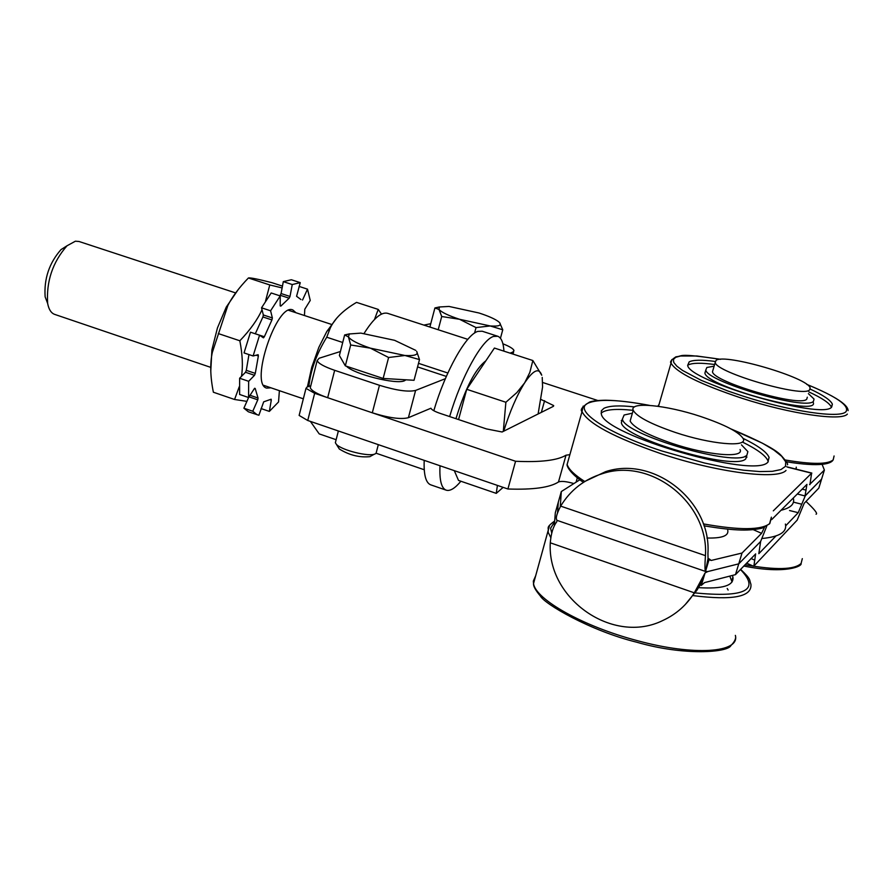 <?xml version="1.0" encoding="UTF-8"?>
<svg xmlns="http://www.w3.org/2000/svg" width="893" height="893" viewBox="0 0 893 893"><rect width="100%" height="100%" fill="white"/><g stroke="black" fill="none" stroke-linecap="round" stroke-linejoin="round"><path stroke-width="1.34" d="M787.704 467.206L811.614 473.19L773.305 510.852M766.752 526.156L760.635 541.471L738.745 563.851L707.859 571.542L705.515 571.442C704.811 570.27 704.789 565.012 705.448 555.647C708.953 503.049 651.053 457.428 602.641 473.591C584.435 479.184 570.437 490.023 560.659 506.119C556.518 514.111 555.346 518.866 557.154 520.396L557.087 520.362M585.161 481.282L605.61 471.66C653.81 455.564 711.442 500.951 707.937 553.303L708.037 558.538L705.503 571.442L709.254 558.951L711.185 560.458L709.678 559.933M557.143 520.396L705.626 571.487M708.037 558.538L709.254 558.951M753.435 529.75L761.584 533.333L742.027 553.035L711.185 560.458M560.268 506.789L561.306 491.563L579.758 479.82M761.584 533.333L764.464 527.305M556.975 520.284L556.73 521.858C553.202 526.468 551.059 533.445 550.289 542.81C546.873 598.98 613.212 645.371 663.086 620.367C676.168 614.284 686.572 605.108 694.319 592.829L705.068 572.915L707.859 571.542L738.745 563.851L742.027 553.035M771.675 519.626L806.926 484.397L805.028 495.939L797.315 494.008M789.546 510.528L798.23 512.682L805.274 495.805L821.605 479.094L805.028 495.939M755.612 553.906L753.893 566.05L797.17 520.139L804.18 503.306L818.825 488.103L824.384 470.075L809.571 484.553M811.614 473.19L809.929 484.642M554.307 525.955L555.312 512.816L558.304 502.201L557.556 512.56L558.304 502.201L561.306 491.563M822.107 464.36L824.384 470.075M776.006 535.934L758.838 553.66L760.635 541.471L738.745 563.851L735.475 574.645L704.544 582.604L701.34 585.373L705.068 572.926L700.123 584.96L696.864 590.306L685.21 604.606M701.34 585.373L700.123 584.96M798.23 512.682L785.673 525.821M735.475 574.645L755.657 553.928M742.329 441.99C757.297 449.358 765.859 455.687 768.025 460.967L768.248 461.793M601.112 413.202C605.153 409.452 615.846 408.503 633.204 410.345M622.365 419.074L621.361 422.702C623.225 438.575 735.598 471.303 745.789 458.812L746.838 455.251M632.389 413.191L624.129 415.011L622.388 419.13C624.274 434.891 736.703 467.619 746.872 455.229L747.876 451.612L741.469 444.859M743.099 438.374C758.235 445.774 766.897 452.126 769.096 457.417L767.891 462.116C755.277 479.083 603.545 435.025 601.335 413.972L601.346 410.791L603.858 408.369C609.115 405.723 619.329 405.232 634.51 406.907M621.952 420.625L621.271 420.592M746.939 457.138L745.22 456.178M808.913 391.949C822.23 398.122 829.731 403.223 831.428 407.241L832.365 404.161L831.662 407.085C822.944 420.123 688.793 381.088 687.666 365.36L688.313 364.924C692.343 362.848 701.117 362.714 714.612 364.5M705.582 370.796L704.901 373.118C706.72 386.747 821.303 417.489 813.11 402.14M714.121 366.186L706.854 367.469L705.805 370.037C706.832 381.824 806.379 410.836 813.456 401.303L814.048 399.059L808.399 393.646M687.666 365.36L689.195 361.866C693.191 359.834 701.831 359.689 715.126 361.442M810.197 389.091C823.301 395.186 830.691 400.209 832.365 404.161M729.782 576.108L732.059 581.968M732.394 575.438L732.907 576.978C734.213 585.596 722.75 589.146 698.493 587.639M310.686 386.156L310.273 387.785C311.523 390.766 317.328 394.081 327.675 397.709L334.663 370.316C324.282 366.733 318.444 363.496 317.149 360.627L319.114 358.249L340.412 351.507M334.663 370.316L379.469 385.296L372.303 412.8C388.98 417.98 401.013 419.61 408.402 417.69L415.602 390.431C408.246 392.161 396.202 390.453 379.469 385.296M415.602 390.431L445.35 378.688M423.874 325.097L430.761 323.701M510.082 353.137L512.939 352.021L512.415 353.896M502.904 343.783C509.523 346.428 513.218 348.661 513.977 350.48L512.939 352.021M327.675 397.709L372.303 412.8M541.136 399.528L553.682 405.578L553.202 406.427L502.112 431.989L486.428 428.908L440.963 413.66C435.036 411.695 431.687 409.887 430.917 408.235L408.402 417.69M364.098 333.424C373.553 318.332 381.423 311.646 387.707 313.354L467.798 339.351M762.287 538.468C779.533 536.793 787.235 531.994 785.394 524.046M299.345 414.575L299.133 415.435L307.739 420.491L507.905 488.996C532.987 489.877 549.842 487.545 558.471 481.997C561.117 480.869 566.251 481.394 573.875 483.559M338.123 431.966L337.922 430.828M569.868 454.671L566.017 455.196C557.466 460.386 540.656 462.418 515.574 461.268L314.649 393.3L305.986 388.355L306.991 387.071L310.775 385.776M793.285 498.037L793.33 498.182C794.859 503.92 790.774 507.95 781.051 510.249M542.654 382.483L597.875 400.533M507.905 488.996L515.574 461.268M338.514 447.728L339.295 448.978C349.263 455.184 359.533 457.729 370.115 456.624M378.319 444.647L376.098 453.231L375.127 453.901C369.445 457.16 341.271 450.172 336.337 444.279L335.355 442.716L335.69 441.41M404.942 355.492L388.611 357.501L370.394 348.158L404.942 355.492C414.709 356.028 418.616 354.666 416.685 351.429L419.498 359.589L404.942 355.492M350.692 344.977L348.426 336.884C350.849 340.244 358.171 344.006 370.394 348.158L350.692 344.977L345.334 365.862L339.396 355.492L344.642 334.942L349.676 333.815M415.758 350.38L394.606 340.322L360.884 333.111L349.33 333.971L348.426 336.884L344.642 334.942M388.611 357.501L383.142 378.453L414.039 380.284L419.498 359.589M383.142 378.453L345.334 365.862M405.947 379.804L404.451 380.775C396.313 384.805 353.885 374.178 346.506 366.242M490.212 325.956L476.036 327.586L459.571 319.292L490.212 325.956C498.64 326.537 501.777 325.454 499.634 322.686L502.759 329.785L490.212 325.956M441.711 316.513L439.01 309.469C441.633 312.349 448.487 315.62 459.571 319.292L441.711 316.513L438.206 329.751M499.243 322.284L498.071 321.324C494.287 318.667 487.935 315.899 479.005 312.996L449.023 306.444L439.389 306.98L439.01 309.469L434.913 307.951L439.456 306.946M500.448 338.28L502.759 329.785M474.563 333.067L476.036 327.586M430.705 327.318L430.035 326.436L434.913 307.951M796.266 467.151L796.098 469.138M706.943 538.01C721.979 538.401 728.911 535.811 727.75 530.219M809.571 389.917C803.041 397.91 716.231 372.615 715.204 362.502L716.13 360.292C725.016 353.26 808.187 377.65 810.141 387.942L809.571 389.917M807.317 397.195L806.736 399.204C800.15 407.409 713.44 382.092 712.48 371.767L713.072 369.747M675.197 432.402C650.651 423.974 636.653 416.607 633.215 410.3C629.119 401.359 666.089 404.964 700.547 416.462C725.183 424.789 739.426 432.234 743.277 438.809C747.765 447.627 710.672 444.357 675.197 432.402M740.074 449.514C744.505 458.489 707.412 455.352 671.994 443.363C647.492 434.902 633.528 427.457 630.134 421.049L631.05 417.846M66.662 246.111L61.003 249.605C49.193 263.067 43.913 278.817 45.141 296.844L47.552 303.185M210.558 367.313L54.562 314.347C51.102 313.041 48.802 309.413 47.653 303.464C46.179 281.462 52.631 262.229 67.02 245.776L75.392 241.199L79.019 241.49L235.674 292.937M538.111 413.984L542.576 387.015L542.23 377.415M503.306 431.397L505.873 402.263L516.88 392.563L524.649 382.851L529.839 372.437L532.853 360.526L541.738 375.239C539.037 367.403 533.333 369.936 524.649 382.851C516.88 395.275 509.892 411.383 503.697 431.196M503.15 487.366L496.251 493.371L497.412 485.401M497.814 485.535L502.112 487.009M458.567 419.565L466.726 389.303L505.873 402.263M466.726 389.303L494.409 348.058L532.853 360.526M496.251 493.371L458.511 480.423L454.291 470.644M455.955 418.683C465.365 388.165 475.344 368.865 485.87 360.783M503.953 351.15C503.406 342.611 501.341 337.654 497.747 336.248L493.461 336.449C481.785 339.876 461.324 376.79 449.637 416.562M440.003 465.755C439.334 480.043 441.365 488.17 446.087 490.134C449.972 491.407 454.917 488.438 460.888 481.238M433.797 410.724C445.451 371.175 465.945 334.719 477.8 331.392L482.187 331.225L497.513 336.181M430.85 484.877L430.616 484.799C425.782 482.789 423.639 474.641 424.208 460.353M299.099 286.419L307.505 289.153L310.239 300.439L304.792 309.224L304.446 315.519M281.072 293.54L280.212 295.27L289.142 298.195L290.002 296.454L281.072 293.54L283.304 281.63L291.352 279.755L300.249 282.635L296.576 296.297L300.941 299.523M263.335 314.972L262.91 316.959L271.93 319.94L272.365 317.953L263.335 314.972L261.537 307.806L271.193 292.971L280.223 295.929L280.19 305.819L280.837 306.109L280.19 305.897M289.142 298.195L280.837 306.109M279.542 295.706L280.212 295.27M259.562 335.21L253.11 355.972L244.035 352.925L250.475 332.185L259.562 335.21L263.435 337.844L264.35 336.739L255.298 333.792M271.93 319.94L264.35 336.739M255.32 333.736L262.91 316.959M254.505 375.317L255.286 373.386L246.301 370.349L245.508 372.269L254.505 375.317L248.656 381.311L239.625 378.241L245.508 372.269M256.146 355.202L258.367 355.95L258.144 354.7L253.11 355.972M258.367 355.95L255.286 373.386M246.301 370.349L248.957 354.577M249.035 396.838L257.787 399.83L258.032 398.01L250.04 395.286M257.787 399.83L252.775 411.249L243.889 408.201L248.611 397.485M254.628 388.276L255.186 388.466L254.416 388.555L248.578 397.53L239.614 394.46L239.625 378.241M255.186 388.466L258.032 398.01M270.188 399.763L271.282 400.142L271.148 399.216L263.692 401.839L258.892 415.245L248.634 411.885M271.282 400.142L269.351 411.405L261.035 408.559M279.386 390.676L278.538 401.973L269.351 411.405M307.505 289.153L302.526 300.037M283.304 281.63L292.257 284.543L290.002 296.454M261.537 307.806L270.601 310.797L272.365 317.953M243.889 408.201L248.377 411.796M252.775 411.249L257.206 414.832M248.656 381.311L248.578 397.53M280.223 295.929L270.601 310.797M300.249 282.635L292.257 284.543M270.936 387.808L266.683 388.109C249.348 384.336 276.986 302.013 292.904 309.994L295.974 312.74M210.793 370.941L211.909 349.855L217.457 327.898L226.275 307.08L238.208 289.589M282.456 286.106L272.041 282.713C258.066 279.118 250.185 277.544 248.41 277.98C239.157 287.546 232.303 296.733 227.849 305.506L212.311 352.445C209.922 363.618 210.279 376.868 213.382 392.228L234.569 399.484L239.246 386.747M265.534 301.041L269.775 284.945L282.121 287.926M241.478 376.366C243.063 366.576 242.516 354.722 239.849 340.78C250.185 329.952 257.575 319.605 262.017 309.715M246.903 401.37L234.569 399.484M218.294 333.569L239.849 340.78M248.41 277.98L269.775 284.945M307.404 386.937L311.757 367.246L318.846 347.344L326.827 331.459L336.36 318.656M310.384 421.396L319.214 433.898L336.136 439.702M374.491 319.482L378.241 309.424L356.541 302.381C343.381 310.128 334.629 318.656 330.298 327.965L326.738 337.208C316.58 353.773 310.608 370.182 308.844 386.435M378.241 309.424L381.49 314.09M326.738 337.208L342.722 342.488M705.448 555.647L560.659 506.119M802.182 489.152L806.1 490.123M550.289 542.81L694.319 592.829C745.164 597.908 760.535 590.128 740.431 569.5M801.758 504.221L793.43 502.145M754.585 560.101L751.024 558.505M703.974 525.798C736.814 531.302 750.399 530.777 762.175 528.12L769.532 523.845L771.385 517.17L769.866 523.41C761.707 530.23 739.516 530.386 703.327 523.89M584.77 481.517C574.478 474.931 568.595 469.227 567.122 464.416L568.986 457.808M583.151 406.136L582.013 411.628C588.119 423.539 614.239 437.492 660.362 453.477C716.409 472.352 777.602 480.244 786.019 470.432M731.423 429.176L762.51 443.241L773.885 450.05L781.755 456.345L785.717 461.848L785.505 466.325L780.995 469.551L772.3 471.337L759.686 471.571L743.679 470.22L724.96 467.318L704.376 462.987L661.546 450.876C606.157 432.804 572.536 409.976 588.018 403.178C598.02 398.825 618.414 399.562 649.189 405.366M671.826 359.578L671.034 363.116C676.325 372.526 699.978 384.236 741.983 398.267C790.394 413.984 841.496 421.429 847.345 414.106M806.848 384.425C836.596 396.648 849.645 405.723 846.006 411.64C840.257 418.75 790.283 411.427 742.943 396.079L727.784 390.967L701.251 380.351L682.531 370.439L676.827 366.141L673.769 362.458L673.4 359.499L675.666 357.334L680.477 356.017L696.864 355.994L720.439 359.321M834.084 455.977L833.191 459.862C827.911 464.472 811.949 464.527 785.293 459.995M657.806 406.248L659.056 404.44M802.316 558.65L801.099 563.427C794.491 569.79 775.783 570.236 744.985 564.778M549.63 525.184L533.534 583.531C533.188 586.054 535.465 590.217 540.377 596.033C544.429 603.88 590.083 630.771 636.742 642.212C684.808 656.165 728.141 652.381 730.909 645.561C734.872 641.542 736.357 638.149 735.352 635.381C740.264 652.794 693.961 656.132 637.401 640.672C583.553 626.596 535.465 599.471 533.534 583.531L533.333 581.086L535.789 575.516M554.687 520.987C544.953 528.165 549.34 527.484 548.056 532.049L550.758 537.553M692.544 595.553C732.729 600.643 752.185 596.881 750.924 584.279C748.959 579.3 751.806 580.015 740.598 569.332M551.729 532.954L550.568 528.254L554.631 521.802M417.567 366.911L446.333 376.411M418.504 363.339L447.851 373.017M541.348 412.365L544.596 400.667M576.097 482.153L577.291 477.934M558.471 481.997L566.017 455.196M307.739 420.491L314.649 393.3M602.641 473.591L605.61 471.66M811.837 473.078L786.733 466.793M753.502 566.229L746.581 563.115M649.591 405.389C632.467 402.163 617.833 400.444 605.711 400.22C598.087 400.321 592.718 400.935 589.603 402.04C582.415 406.549 579.881 409.742 582.013 411.628L567.122 464.416C566.586 464.617 567.814 471.716 583.419 482.376M787.347 464.784C788.474 464.416 786.342 461.246 780.973 455.274C775.437 449.335 758.804 440.573 731.077 428.986M621.361 422.702L622.388 419.13M768.025 460.967L769.096 457.417M848.116 410.601C847.613 409.731 851.051 402.564 806.736 384.347M720.584 359.31C675.789 352.746 683.96 356.151 675.956 356.798C671.357 359.801 669.717 361.899 671.034 363.116L658.498 406.348M833.08 459.962C831.372 463.456 821.337 467.486 786.342 461.748M705.805 370.037L704.901 373.118M816.057 514.223C817.966 513.765 814.617 509.501 805.999 501.419M801.032 563.505C802.751 565.805 786.476 574.612 743.78 566.028M731.858 580.45L732.907 576.978M727.203 588.498L728.13 590.061M310.273 387.785L317.149 360.627M513.676 351.585L512.995 354.086M376.098 453.22L424.242 469.751M553.504 406.226L553.682 405.578M299.133 415.435L305.986 388.355M370.896 456.077L374.357 454.18M339.295 448.978L336.337 444.279M338.38 430.984L335.355 442.716M385.687 416.484L385.486 417.265M349.33 333.971L345.558 334.897M439.389 306.98L435.784 307.862M715.204 362.502L712.48 371.767M633.215 410.3L630.134 421.049M45.141 296.844L47.653 303.464M61.003 249.605L67.02 245.776M332.129 324.617L288.64 310.329M303.341 398.814L263.636 385.329M430.616 484.799L446.087 490.134M211.909 349.855L212.311 352.445M226.275 307.08L227.849 305.506M326.827 331.459L330.298 327.965"/></g></svg>
